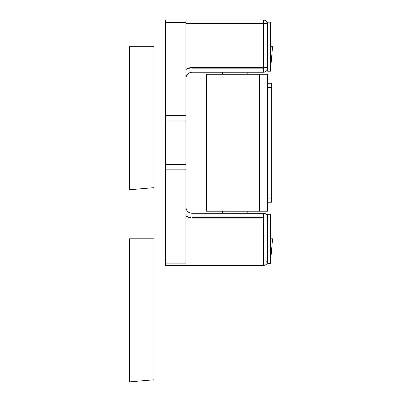<?xml version="1.0" encoding="UTF-8"?>
<svg xmlns="http://www.w3.org/2000/svg" width="402" height="402" viewBox="0 0 402 402"><rect width="100%" height="100%" fill="white"/><g stroke="black" fill="none" stroke-linecap="round" stroke-linejoin="round"><path stroke-width="0.6" d="M192.005 218.095L263.546 218.095L263.546 217.351L192.005 217.351L192.005 218.095L188.774 217.567L185.875 216.05L192.005 218.095L192.005 217.351L263.546 217.351L263.546 218.095L192.005 218.095M192.005 72.224L263.546 72.224L263.546 68.134L192.005 68.134L192.005 72.224L263.546 72.224A4.09 4.09 0 0 0 267.637 68.134L267.637 24.19L267.637 68.134A4.09 0.744 180 0 0 263.546 67.395L192.005 67.395L188.774 67.918L185.875 69.44L192.005 67.395L192.005 68.134L192.005 67.395L263.546 67.395A4.09 0.744 0 0 1 267.637 68.134A4.09 4.09 0 0 1 263.546 72.224L263.546 67.395L263.546 68.134L192.005 68.134L192.005 72.224C188.307 72.611 186.262 74.656 185.875 78.355L185.875 75.697M263.546 20.1L165.433 20.1L165.433 22.361L185.875 22.361L185.875 115.625L165.433 115.625L165.433 22.361L165.433 121.113L185.875 121.113L185.875 115.625L165.433 115.625L165.433 121.113L185.875 121.113L185.875 164.378L165.433 164.378L165.433 121.113L165.433 169.86L185.875 169.86L185.875 164.378L165.433 164.378L165.433 169.86L185.875 169.86L185.875 263.129L165.433 263.129L165.433 169.86L165.433 265.39L264.345 265.31L263.546 265.39L263.546 218.095L263.546 262.044L185.875 262.044L263.546 262.044L263.546 265.39C266.034 265.144 267.395 263.782 267.637 261.3A4.09 4.09 0 0 1 263.546 265.39L185.875 265.39L185.875 263.129L185.875 265.39L165.433 265.39L165.433 263.129L185.875 263.129L185.875 20.1L185.875 22.361L165.433 22.361L165.433 20.1L263.546 20.1L263.546 67.395L263.546 20.1A4.09 4.09 0 0 1 267.637 24.19A4.09 4.09 0 0 0 263.546 20.1M185.875 23.447L263.546 23.447A4.09 0.744 0 0 1 267.637 24.19A4.09 0.744 180 0 0 263.546 23.447L185.875 23.447M264.345 213.341L192.005 213.266L263.546 213.266A4.09 4.09 0 0 1 267.637 217.351L267.637 261.3C267.395 261.752 266.034 261.998 263.546 262.044A4.09 0.744 0 0 0 267.637 261.3L267.571 216.633M185.99 208.326L185.875 209.764M186.93 210.573L186.342 209.477M188.613 212.241L187.714 211.512M190.739 213.13L189.774 212.844M189.774 72.646L190.739 72.355M187.714 73.973L188.613 73.244M186.342 76.008L186.93 74.913M185.875 69.586L185.875 70.677M265.119 265.074L264.853 265.174M267.33 262.853L266.958 263.551M267.581 261.983L267.637 263.345L270.425 263.345L270.425 214.286L267.637 214.286L267.637 217.351A4.09 0.744 180 0 1 263.546 218.095C266.034 218.05 267.395 217.804 267.637 217.351C267.395 214.869 266.034 213.507 263.546 213.266L263.546 217.351L263.546 213.266M265.858 264.672L266.425 264.204M265.114 213.578L264.853 213.477M266.425 214.447L265.853 213.975M267.325 215.789L266.958 215.1M192.005 213.266L192.005 217.351L192.005 213.266C188.307 212.874 186.262 210.829 185.875 207.13M185.875 214.849L185.875 216.05M267.637 74.269L206.316 74.269L259.461 74.269L259.461 211.221L267.637 211.221L267.637 74.269L259.461 74.269L259.461 211.221L206.316 211.221L267.637 211.221L267.637 74.269M206.316 211.221L206.316 74.269L206.316 211.221M271.727 83.259L267.637 83.259L271.727 83.259L271.727 87.35L271.727 83.259M267.637 87.35L271.727 87.35L271.727 198.141L267.637 198.141L271.727 198.141L271.727 202.226L271.727 87.35L267.637 87.35M267.637 202.226L271.727 202.226L267.637 202.226M270.425 263.345L272.541 238.813L270.425 238.813L270.425 263.345L267.637 263.345L267.637 261.476M129.459 238.813L129.459 381.9L129.459 238.813L153.986 238.813L153.986 379.779L129.459 381.9M270.425 214.286L267.637 214.286L267.637 217.351M270.425 71.199L272.541 46.672L270.425 46.672L270.425 71.199L267.637 71.199L267.637 68.134L267.637 71.199L270.425 71.199L270.425 22.145L267.637 22.145L267.637 24.19L267.637 22.145L270.425 22.145M129.459 46.672L129.459 189.759L129.459 46.672L153.986 46.672L153.986 187.639L129.459 189.759M234.934 213.266L234.934 211.221L234.934 213.266M234.934 74.269L234.934 72.224L234.934 74.269M222.668 72.224L222.668 74.269M222.668 211.221L222.668 213.266M247.195 72.224L247.195 74.269M247.195 211.221L247.195 213.266"/></g></svg>
